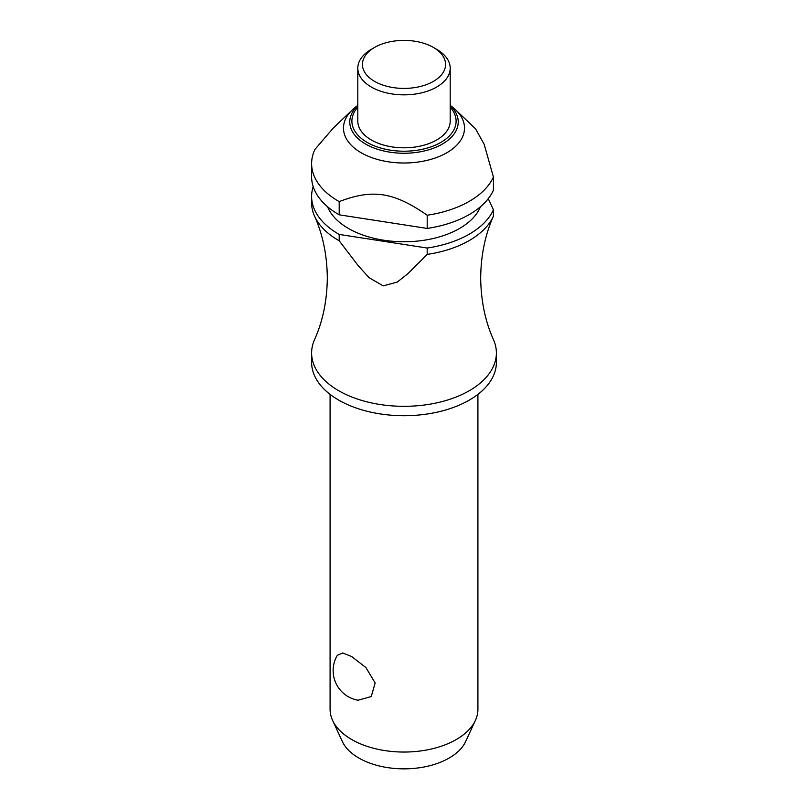 <?xml version="1.0" encoding="UTF-8"?>
<svg xmlns="http://www.w3.org/2000/svg" width="808" height="808" viewBox="0 0 808 808"><rect width="100%" height="100%" fill="white"/><g stroke="black" fill="none" stroke-linecap="round" stroke-linejoin="round"><path stroke-width="1.21" d="M493.244 216.594L493.304 216.453C485.154 234.744 480.942 255.217 480.679 277.881C480.952 300.738 485.214 321.352 493.486 339.714A92.385 53.338 180 0 1 496.385 352.985A92.385 53.338 180 0 1 439.36 402.263A92.385 53.338 180 0 1 338.673 390.698A92.385 53.338 180 0 1 311.615 352.985A92.385 53.338 180 0 1 314.514 339.714C322.786 321.352 327.048 300.738 327.321 277.881C327.048 255.025 322.786 234.421 314.514 216.049A92.385 53.338 0 0 0 338.673 240.501A92.385 53.338 0 0 0 339.198 240.804L339.198 234.431L427.2 248.046L427.2 254.419L408.121 273.478L397.304 282.053L383.194 285.881L369.094 277.689L358.277 265.761L339.198 240.804M330.088 394.375L330.088 709.374A73.912 42.672 0 0 0 332.583 720.352A73.912 42.672 0 0 0 351.733 739.552A73.912 42.672 0 0 0 423.18 750.582A73.912 42.672 0 0 0 475.417 720.352A73.912 42.672 0 0 0 477.912 709.374L477.912 394.375M337.36 655.278L342.744 652.965L351.733 656.571L365.913 667.56L375.154 682.962L371.256 696.547L358.075 700.223A30.027 30.027 0 0 1 337.36 655.278M496.385 352.985L496.385 362.368A92.385 53.338 180 0 1 439.36 411.656A92.385 53.338 180 0 1 338.673 400.091A92.385 53.338 180 0 1 311.615 362.368L311.615 352.985M480.467 206.737A78.528 45.339 180 0 1 425.543 240.016A78.528 45.339 180 0 1 348.47 228.472A78.528 45.339 180 0 1 327.533 206.737M450.197 105.363L452.783 107.393A60.519 34.936 180 0 1 455.762 109.979A60.519 34.936 180 0 1 441.34 155.56A60.519 34.936 180 0 1 361.206 152.773A60.519 34.936 180 0 1 352.238 109.979A60.519 34.936 180 0 1 355.217 107.393L357.803 105.363M352.238 109.979L333.199 128.129L314.958 149.379A92.385 53.338 180 0 0 311.615 163.6L311.615 176.8A92.385 53.338 180 0 0 338.673 214.514A92.385 53.338 180 0 0 339.198 214.817L339.198 201.616C372.71 188.769 393.688 192.011 427.2 215.231L427.2 228.432L339.198 214.817M339.198 201.616A92.385 53.338 180 0 1 338.673 201.313A92.385 53.338 180 0 1 311.615 163.6M436.663 49.318L433.401 47.43L436.663 49.318A46.197 26.674 180 0 1 450.197 68.175A46.197 26.674 180 0 1 421.675 92.819A46.197 26.674 180 0 1 371.337 87.032A46.197 26.674 180 0 1 357.803 68.175A46.197 26.674 180 0 1 371.337 49.318L374.599 47.43A41.572 24.008 180 0 1 433.401 47.43L433.401 47.43A41.572 24.008 180 0 1 433.401 81.376A41.572 24.008 180 0 1 374.599 81.376A41.572 24.008 180 0 1 374.599 47.43M450.197 68.175L450.197 121.129A46.197 26.674 180 0 1 421.675 145.773A46.197 26.674 180 0 1 371.337 139.986A46.197 26.674 180 0 1 357.803 121.129L357.803 68.175M339.198 234.431A92.385 53.338 180 0 1 338.673 234.128A92.385 53.338 180 0 1 311.615 196.415A92.385 53.338 180 0 1 313.191 186.608M311.615 196.415L311.615 202.788A92.385 53.338 0 0 0 314.514 216.049M475.417 720.352L465.671 741.491A63.822 36.845 180 0 1 420.564 767.59A63.822 36.845 180 0 1 358.873 758.055A63.822 36.845 180 0 1 342.329 741.491L332.583 720.352M427.2 254.419A92.385 53.338 0 0 0 493.425 216.18L493.425 209.807L488.264 198.677M427.2 228.432A92.385 53.338 180 0 0 493.425 190.193L493.425 176.992L484.174 144.329L475.599 128.886L455.762 109.979M493.425 209.807A92.385 53.338 180 0 1 427.2 248.046M493.425 176.992A92.385 53.338 180 0 1 427.2 215.231M450.197 105.535A54.227 31.31 180 0 1 442.35 144.077A54.227 31.31 180 0 1 365.65 144.077A54.227 31.31 180 0 1 357.803 105.535M357.803 107.212A52.106 30.088 0 0 0 367.155 142.4A52.106 30.088 0 0 0 440.845 142.4A52.106 30.088 0 0 0 450.197 107.212"/></g></svg>
